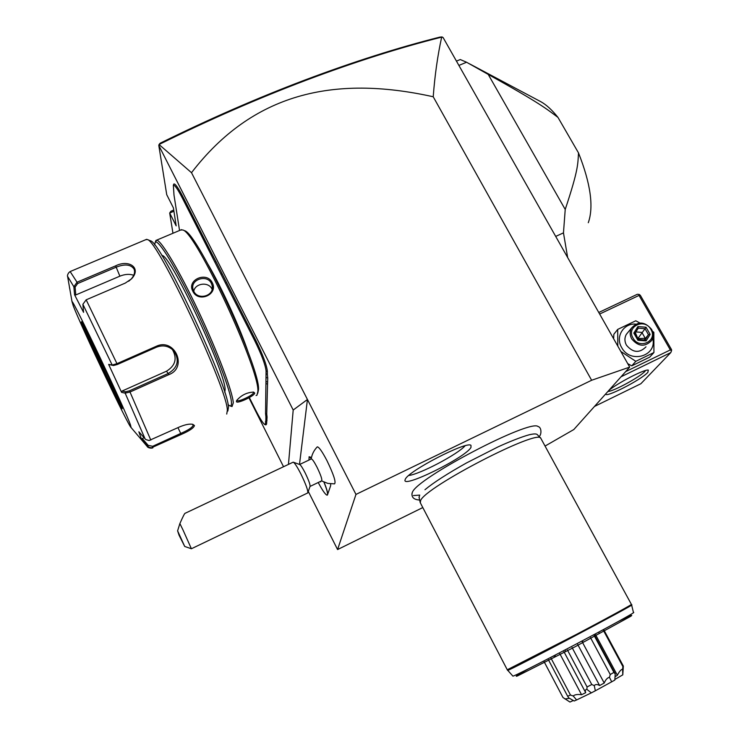 <?xml version="1.0" encoding="UTF-8"?>
<svg xmlns="http://www.w3.org/2000/svg" width="739" height="739" viewBox="0 0 739 739"><rect width="100%" height="100%" fill="white"/><g stroke="black" fill="none" stroke-linecap="round" stroke-linejoin="round"><path stroke-width="1.11" d="M545.059 446.07L573.824 429.535L629.693 367.107L591.634 380.262L355.967 494.419L337.575 549.557L422.8 507.564M538.325 426.68L538.084 426.551C530.408 418.699 416.565 478.281 412.362 492.386L411.909 494.28M413.415 495.546L419.78 495.102M470.983 447.437C465.552 457.617 401.065 489.347 405.12 479.731L405.258 479.38C407.558 471.408 466.808 440.758 470.983 445.349L470.983 447.437M308.283 491.426L337.575 549.557M249.357 398.617L283.536 466.725M172.963 233.265L169.693 213.017L176.168 225.857L173.416 207.908L166.737 194.69L158.802 145.472L293.198 410.034L288.459 464.397M249.782 398.423L255.639 410.09C259.906 418.468 262.936 423.271 264.728 424.5L265.421 423.743L266.567 424.131L265.846 424.907L264.895 424.555M266.567 424.131L267.075 417.11L265.901 416.741L265.55 413.637L266.077 371.006C265.44 364.974 261.624 354.785 254.622 340.467L182.505 198.366C177.702 189.082 174.644 184.713 173.342 185.267L173.998 195.059L179.54 230.485M265.55 413.637L266.733 414.025L267.075 417.11M266.733 414.025L267.73 378.008L266.428 377.601M266.04 373.888L267.352 374.331L267.73 378.008M267.352 374.331L267.389 371.449C266.751 365.186 262.798 354.618 255.518 339.746L215.862 261.32L215.04 262.16M210.763 254.031L211.622 253.274L215.862 261.32M211.622 253.274L183.346 197.581C178.358 187.946 175.18 183.42 173.831 184.011L173.545 185.166M591.634 380.262L433.22 96.763C333.501 74.639 252.489 93.373 191.503 172.695L307.442 399.494L293.198 410.034M191.503 172.695L159.042 144.521L158.802 145.472M299.498 464.443L307.442 399.494L355.967 494.419M330.675 483.851L330.656 485.68L327.654 494.382M321.567 480.904L327.82 483.398L334.545 483.86C336.18 482.281 333.658 474.549 326.98 460.674C322.222 451.584 318.999 446.984 317.29 446.855L317.013 447.15M629.693 367.107L443.077 37.495L441.673 37.126C437.645 55.471 434.828 75.35 433.22 96.763M442.181 36.95L439.853 37.107C397.97 47.629 353.02 61.928 305.013 79.997L305.992 80.274C354.323 62.085 399.55 47.702 441.673 37.126M159.042 144.521L160.132 143.237C208.961 119.127 257.255 98.047 305.013 79.997M159.051 144.511C208.574 120.004 257.551 98.601 305.992 80.274M173.748 210.052L170.921 211.234L169.693 213.017L173.933 211.243M594.489 406.441L640.861 383.735L670.79 352.586L621.019 376.798M608.566 390.709C616.816 383.393 644.824 368.881 648.325 370.11L647.854 372.364C641.175 379.929 603.394 399.143 605.934 393.656M599.643 314.038L639.032 295.424L670.338 349.916L625.628 371.643M670.338 349.916L671.52 350.785L671.575 349.695L640.325 295.304L639.124 294.399L637.314 294.288L598.766 312.486M670.79 352.586L671.52 350.785M639.032 295.424L639.124 294.399M645.637 370.488L644.916 371.375C640.029 376.982 613.121 391.578 607.883 391.467M639.872 322.998L635.78 320.781L617.693 329.409L613.85 334.259L613.638 338.758M627.725 363.634L631.753 365.86L649.683 357.149L653.932 352.54L653.839 332.291L652.454 331.238M620.815 351.441L635.817 361.325L653.932 352.54M631.753 365.86L635.817 361.325M617.693 329.409L617.804 346.12M635.743 324.116C623.54 323.026 615.097 336.836 621.619 347.469C630.191 364.262 657.682 355.93 652.676 338.176M628.233 332.051L626.284 334.416C624.427 337.862 624.473 341.446 626.432 345.159C632.917 352.845 639.438 353.399 645.997 346.831M651.576 329.354C644.787 321.465 638.117 321.022 631.549 328.014C629.665 331.506 629.711 335.137 631.697 338.896C638.284 346.683 644.898 347.247 651.549 340.596C653.645 337.021 653.655 333.271 651.576 329.354M650.92 329.446C658.052 340.882 639.272 349.972 633.009 338.046C625.942 326.546 644.694 317.604 650.92 329.446M646.043 327.229L637.896 326.573L633.822 333.086L637.914 340.263L646.08 340.91L650.135 334.388L646.043 327.229L645.027 328.707L638.247 328.162L634.912 333.492M650.135 334.388L648.445 334.665L645.027 328.707L637.84 338.573L635.392 332.726M646.08 340.91L645.064 340.097M637.914 340.263L638.265 339.561M633.822 333.086L634.856 333.585M637.896 326.573L638.247 328.162M635.891 331.922L641.886 332.393L645.258 338.314L637.84 338.573L638.394 339.497M644.232 339.958L648.445 334.665L645.101 340.032M456.453 61.115L460.258 59.545L466.586 62.242L488.211 74.408L565.224 209.451L563.469 232.877L567.663 257.551M555.691 236.406L563.469 232.877M458.891 65.429L466.586 62.242M488.211 74.408C540.837 103.793 545.835 108.411 557.954 117.372L578.508 152.918C590.627 183.577 593.897 206.837 588.29 222.725M540.006 101.271L540.948 101.77C546.38 104.799 552.051 110 557.954 117.372M578.508 152.918C577.806 164.27 578.489 169.471 565.224 209.451M311.285 458.402L309.031 456.813M327.174 495.13L327.442 495.001C328.134 493.791 327.007 489.514 324.061 482.17M299.674 464.508L299.785 464.545C300.875 465.274 302.648 468.036 305.115 472.821C308.717 480.267 310.352 484.802 310.02 486.447L321.641 480.867C322.389 479.703 320.837 475.14 316.994 467.168C314.287 461.958 312.421 459.205 311.396 458.91L311.23 458.984M311.267 458.522L309.142 456.794L308.948 460.064M318.223 482.512C322.509 490.53 325.465 494.751 327.081 495.167C328.264 494.65 327.211 490.299 323.931 482.124M320.301 481.514L320.56 481.93L320.68 481.338M191.438 548.735L307.757 492.931C308.218 490.678 305.909 484.313 300.838 473.847C297.374 467.113 294.907 463.242 293.411 462.235L292.958 462.272M177.6 530.851L179.873 523.563L182.986 529.928L191.401 548.754L184.722 546.463L177.6 530.851L179.05 535.165L184.704 546.454M179.873 523.563C183.05 516.367 184.815 512.931 185.175 513.263L185.461 513.125M222.106 273.624L221.192 274.289M267.657 382.081L266.373 381.62M267.019 420.426L265.855 420.011L265.901 416.741M265.421 423.743L265.855 420.011M248.498 353.214C240.157 328.134 221.968 288.09 208.259 264.747M257.735 393.268L258.474 389.859C261.153 369.934 197.821 233.127 184.648 230.725L184.02 230.466M256.082 395.531L256.987 395.162L257.828 391.615C260.516 371.505 196.094 232.351 182.829 229.977L180.63 230.023M230.014 405.859L232.028 406.552L233.293 402.838C232.665 391.938 217.645 351.847 198.542 311.341C179.457 270.797 161.065 239.981 156.622 240.166L155.338 242.059M254.724 393.037C254.918 395.928 236.018 404.584 236.425 401.406L236.711 400.446C241.274 395.171 246.918 392.391 253.625 392.104L254.724 393.037L253.495 392.621C253.8 395.042 237.201 402.718 236.896 400.418L236.425 401.406M253.117 392.021L253.495 392.621M192.777 291.157C186.514 279.758 206.837 271.065 212.25 282.704C218.642 294.501 198.274 303.332 192.777 291.157L193.71 291.111L193.064 289.374C189.997 279.444 207.216 273.975 211.4 283.425L212.139 285.494C214.91 295.914 197.858 300.773 193.71 291.111M228.009 404.593L229.45 405.656C231.002 406.432 231.667 405.286 231.446 402.219C230.78 391.208 215.058 349.741 195.659 309.022C176.279 268.229 158.432 239.15 155.292 242.161L154.636 244.895M224.785 392.492L225.109 389.518C225.312 371.486 168.806 251.685 161.933 255.629M227.824 411.069L228.425 407.512C229.173 387.624 161.13 241.865 150.497 240.803L149.971 240.591M226.725 414.062L227.326 410.459C228.037 390.321 158.091 240.526 147.412 239.565L145.869 239.639M131.108 427.558L130.535 425.091C125.538 410.256 73.253 299.951 71.997 301.586L73.346 306.094C82.121 328.643 128.937 427.105 131.108 427.558L147.283 446.568L147.597 446.199L141.463 439.178L138.867 431.788L145.749 439.539L149.084 440.518L179.475 426.957C185.203 424.555 189.637 423.678 192.777 424.325L194.449 425.525C193.858 427.89 189.452 430.865 181.221 434.467L151.486 447.769L149.333 447.428L147.597 446.199L148.234 445.386L142.257 438.541L144.05 437.719M192.399 424.241L193.202 425.11C192.657 427.281 188.519 430.043 180.769 433.414L152.696 446.291L148.234 445.386M145.13 438.957L125.168 393.157L121.575 392.354L108.642 364.41L112.189 365.048L117.002 363.634L156.326 346.277C174.681 337.547 187.974 367.422 169 374.581L130.064 391.993L125.168 393.157L125.593 391.809L122.092 391.033L166.506 371.2C175.494 365.62 177.434 358.35 172.316 349.381M70.15 271.573L77.032 282.215L115.635 265.846C129.122 259.038 141.796 268.155 131.505 278.871L125.297 283.083L86.167 299.822L82.879 304.292L83.562 312.348L74.574 294.787L73.863 286.76L77.032 282.215L77.65 283.536L116.263 267.158C124.826 263.786 130.738 264.405 134.008 268.996C135.274 272.155 134.286 275.564 131.043 279.222L128.66 281.254M82.879 304.292L112.189 365.048L113.464 365.537L117.362 364.484L156.64 347.136C163.162 344.707 168.908 345.963 173.896 350.923C179.688 360.087 177.859 367.579 168.409 373.398L129.473 390.802L125.593 391.809M141.463 439.178L142.257 438.541M67.942 278.317L67.6 276.386L73.863 286.76L75.101 287.129L77.65 283.536M74.574 294.787L75.784 294.953L119.875 276.164C125.011 274.114 129.63 273.818 133.741 275.287M69.484 287.693L69.743 288.672M108.642 364.41L113.464 365.537M121.575 392.354L122.092 391.033M84.015 326.158L107.774 378.082L120.235 403.106M75.784 294.953L75.101 287.129M212.102 289.328L211.964 289.041C208.555 281.411 195.114 283.203 193.766 291.212M424.953 489.726C433.479 482.622 447.354 473.69 466.568 462.91L497.855 446.984C507.324 442.55 521.642 436.777 529.106 434.809C533.715 433.701 536.449 433.645 537.318 434.652L540.726 438.218M419.142 497.726L419.484 495.583M507.268 669.774L576.836 634.201C608.613 617.398 632.723 604.197 631.402 604.373L540.837 438.338C538.888 428.306 425.479 486.899 420.602 500.552L420.334 502.825M573.215 695.99C574.748 694.595 577.529 694.17 581.556 694.715L585.704 692.711C584.983 690.559 585.371 689.441 586.877 689.367L591.357 692.849L576.614 699.953L573.215 695.99L570.471 695.029L567.663 696.258L548.347 659.668M570.471 695.029L551.082 658.32M581.556 694.715L559.811 653.701M585.704 692.711L563.894 651.622M567.413 649.987L587.071 686.956L586.877 689.367M587.071 686.956L591.763 684.536L572.069 647.558M594.248 685.561C595.532 684.203 597.324 684.194 599.625 685.543L604.225 683.039C605.62 679.686 607.366 677.774 609.453 677.303L610.257 674.504L613.915 672.398L615.208 673.986L614.83 680.074L595.348 690.789L594.248 685.561L591.763 684.536M599.625 685.543L577.676 644.417M604.225 683.039L582.267 641.969M610.257 674.504L590.526 637.702M613.915 672.398L594.211 635.697M615.208 673.986L615.097 676.739L617.351 675.27L595.532 634.653M617.351 675.27C619.3 671.492 621.046 669.469 622.589 669.192L622.792 674.846L614.83 679.464M603.403 630.413L622.903 666.596L622.589 669.192M622.903 666.596L623.337 666.07L603.911 630.025M622.792 674.846L623.337 666.07M599.052 632.787L598.766 632.261M555.377 656.075L554.998 655.364M573.353 700.48L569.963 702.05L562.989 697.524L543.987 661.47M564.919 698.937L569.501 698.3M567.663 696.258L568.781 697.921L574.203 700.997L576.614 699.953M595.348 690.789L591.357 692.849M609.453 677.303L611.716 681.885M408.759 475.482C419.891 474.253 457.764 454.3 465.071 445.811M182.505 198.366L183.346 197.581M225.561 283.203L226.439 282.455M254.622 340.467L255.518 339.746M266.077 371.006L267.389 371.449M265.92 383.569L267.195 384.003M265.449 421.535L266.603 421.914M152.696 446.291L152.881 447.834C150.109 448.869 147.015 447.012 147.283 446.568L146.756 445.95M181.221 434.467L177.96 427.659M86.167 299.822L117.362 364.484M129.473 390.802L150.802 440.074M156.326 346.277L156.64 347.136M169 374.581L166.506 371.2M194.449 425.525L193.202 425.11M115.635 265.846L119.875 276.164M121.529 406.348C119.099 399.771 106.97 373.093 96.005 350.323C84.163 325.899 79.516 317.207 82.066 324.245C88.828 341.815 128.115 423.613 121.529 406.348M83.525 325.234C88.735 338.545 113.861 391.901 120.623 404.057M212.25 282.704L211.4 283.425M631.429 604.419L631.605 604.955C639.364 602.285 504.913 673.174 507.628 670.319L507.61 670.31M512.801 676.019L512.82 676.046C510.547 679.169 641.073 610.349 633.443 612.446L631.623 605.029M528.948 668.527L519.748 673.783C515.979 676.083 515.249 676.785 517.549 675.908L574.554 647.05L630.718 616.308C632.75 614.913 631.743 615.116 627.707 616.936L618.118 621.573M626.284 334.416L631.549 328.014M645.23 340.042L638.339 339.497M638.33 339.497L634.875 333.437M540.948 101.77L470.004 64.071M311.461 457.524L309.604 456.841M317.29 446.855C313.973 450.263 311.941 454.319 311.184 459.002M311.396 458.91L299.618 464.489M299.785 464.545L293.411 462.235M310.02 486.447L307.914 492.47M293.171 462.171L185.175 513.263M173.342 185.267L173.831 184.011M181.582 229.626L156.622 240.166M155.292 242.161L155.984 240.351M146.655 239.307L70.427 271.444C67.711 272.783 67.11 276.368 67.6 276.386L71.997 301.586M131.505 278.871L131.043 279.222M134.008 268.996L134.249 269.615M173.896 350.923L172.954 349.944M121.953 407.558L121.953 408.196C119.755 406.478 87.655 338.776 82.066 324.245L81.521 321.733M150.497 240.803L147.412 239.565M184.648 230.725L182.829 229.977M212.333 287.471L212.139 285.494M539.11 436.49C541.567 435.059 541.826 427.244 538.084 426.551M419.65 500.017C413.886 499.703 411.364 497.356 412.085 492.978M418.995 497.033L420.085 502.003M420.14 502.446L507.287 669.811L512.82 676.046M594.59 635.401L615.227 673.82M553.844 655.853L554.268 656.657M582.572 641.212L582.831 641.683M565.196 650.366L565.492 650.93"/></g></svg>
